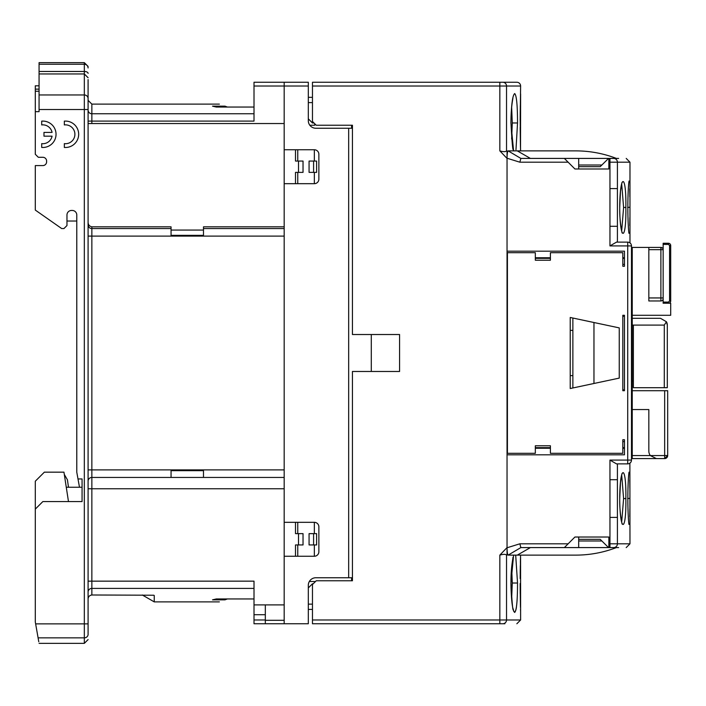 <?xml version="1.0" encoding="UTF-8"?>
<svg xmlns="http://www.w3.org/2000/svg" width="706" height="706" viewBox="0 0 706 706"><rect width="100%" height="100%" fill="white"/><g stroke="black" fill="none" stroke-linecap="round" stroke-linejoin="round"><path stroke-width="1.06" d="M314.346 544.944L314.346 556.249L284.183 556.249L284.183 623.751L308.31 623.751L308.31 585.292A7.545 7.545 0 0 1 315.856 577.746A7.545 7.545 0 0 0 309.325 581.515L314.726 581.515L314.726 582.273M312.467 609.419L308.31 609.419M308.31 587.93L312.467 583.783L313.217 583.783M308.31 604.142L312.467 604.142M632.241 409.559L648.832 409.559L648.832 451.046A7.545 7.545 0 0 0 650.341 455.573L656.368 458.582L664.664 458.582L664.664 455.573L667.682 455.573A3.018 3.018 0 0 1 664.664 458.582L667.682 455.573L667.682 390.709L632.241 390.709M632.241 315.291L670.7 315.291L670.7 303.227L663.155 303.227L663.155 297.941L660.895 297.941L660.895 247.418A2.259 2.259 0 0 1 663.155 249.677L663.155 298.7A2.259 2.259 0 0 1 660.895 300.959L648.832 300.959L648.832 247.418L660.895 247.418L662.493 248.08A2.259 2.259 0 0 1 663.155 249.677L648.832 249.677M631.482 247.418L632.241 247.418L632.241 458.582L631.482 458.582M632.241 455.573L650.341 455.573L656.368 458.582L632.241 458.582M632.241 247.418L648.832 247.418M663.155 253.445L663.155 278.279L663.155 243.27L668.441 243.27A2.259 2.259 0 0 1 670.7 245.529L670.7 300.959A2.259 2.259 0 0 1 668.441 303.227L668.441 302.089L669.57 300.959L669.57 245.529L668.441 244.4L668.441 243.27M668.441 303.227L663.155 303.227L663.155 282.374M632.241 380.905L633.37 380.905L633.37 325.095L632.241 325.095M632.241 318.309L660.516 318.309L632.241 318.309M633.37 380.905L633.37 387.691L667.302 387.691L667.302 325.095L666.42 321.751A6.786 6.786 0 0 1 667.302 325.095L667.302 327.355M660.516 318.309L666.42 321.751L664.293 325.095L633.37 325.095M666.42 321.751L667.091 323.392M351.562 125.236L351.641 128.254M663.155 286.424L663.155 281.253M314.726 123.726L314.726 125.236L309.819 125.236A7.545 7.545 0 0 0 315.856 128.254L352.435 128.254M308.31 97.331L312.467 97.331M308.31 102.608L312.467 102.608M308.31 118.829L312.467 122.976L313.967 122.976M351.659 577.746L351.579 580.764M513.597 150.881L510.906 122.976C511.25 105.185 512.512 95.381 514.683 93.563C516.545 95.31 517.498 105.115 517.533 122.976L515.98 149.743M530.4 158.418L517.304 150.881L508.143 150.881C507.482 151.411 507.111 153.864 507.04 158.223L507.04 251.186L624.466 251.186L624.466 266.268L622.807 266.268L622.807 252.695L550.406 252.695L550.406 260.232L535.324 260.232L535.324 252.695L507.42 252.695L507.42 453.305L535.324 453.305L535.324 445.768L550.406 445.768L550.406 453.305L622.807 453.305L622.807 439.732L624.466 439.732L624.466 454.814L507.04 454.814L507.04 547.582L507.04 150.881L506.529 150.952C505.54 151.914 503.307 151.887 499.839 150.881L499.839 82.249L516.845 82.249A3.768 3.768 0 0 1 520.613 86.017L520.163 120.214M520.163 120.161L520.225 111.469M516.845 82.249L312.467 82.249L312.467 121.467L316.235 125.236L352.435 125.236L352.435 334.52L399.57 334.52L399.57 371.48L352.435 371.48L352.435 580.764L316.235 580.764L312.467 584.533L312.467 623.751L504.896 623.751M511.647 567.033L512.274 583.024L511.647 599.023M511.647 106.977L512.274 122.976L511.647 138.967M312.467 619.983L499.839 619.983L499.839 555.119L507.04 547.582L507.04 554.89M499.839 555.119C503.272 554.104 505.505 554.078 506.529 555.048L507.04 555.119M520.154 583.491L520.216 593.464M520.401 604.301L520.419 605.342M499.839 623.751L499.839 619.983L520.613 619.983L520.569 555.119L520.172 578.549M520.551 555.878L520.437 560.132M515.689 555.119L517.533 583.024C517.498 600.877 516.545 610.672 514.692 612.437C512.512 610.637 511.25 600.832 510.906 583.024L510.959 583.024C512.044 603.251 512.847 612.005 513.377 609.278L512.953 608.687L513.262 609.878M513.359 610.222L513.756 611.343M514.692 612.437L515.98 609.799M516.21 608.616L516.413 607.275M512.953 557.361L512.83 558.711C511.523 566.238 510.897 574.34 510.959 583.024L513.597 555.119M494.588 623.751L503.051 623.751M520.525 149.328L520.613 93.88M507.12 447.648L507.12 258.352M609.958 460.091L627.713 460.091L627.713 242.132C630.732 242.979 630.732 242.979 627.713 242.132C630.732 242.979 630.732 242.979 627.713 242.132A3.768 3.768 0 0 1 631.482 245.909L631.482 460.091L627.713 460.091L627.713 463.868C630.732 463.021 630.732 463.021 627.713 463.868L616.488 463.868L609.958 460.091L609.958 479.701L617.415 479.701L617.415 517.41L609.958 517.41L609.958 479.701M631.482 460.091A3.768 3.768 0 0 1 627.713 463.868A3.768 3.768 0 0 0 631.482 460.091M621.686 474.962L623.592 498.56L621.686 522.149M621.686 183.842L623.592 207.44L621.686 231.03M629.884 463.18L629.973 543.805L626.204 547.582M627.625 498.56L629.893 498.357M629.778 516.713L629.867 508.805M629.858 488.04L629.77 479.956M629.046 472.137L628.967 472.72M625.851 498.56C626.416 533.145 619.886 533.03 619.709 498.56C619.886 464.089 626.416 463.974 625.851 498.56L623.592 498.56M617.415 188.59L617.415 226.299L609.958 226.299L609.958 188.59L617.415 188.59L617.415 162.195L609.958 162.195L609.958 188.59M628.905 233.13L628.975 233.315C628.393 230.915 627.775 216.486 627.863 207.44L628.269 207.44M619.709 207.44C619.886 172.97 626.416 172.855 625.851 207.44C626.416 242.026 619.886 241.911 619.709 207.44L619.709 207.44M627.625 207.44L629.893 207.237M629.858 196.921L629.77 188.846M629.046 181.018L628.967 181.61M629.778 225.593L629.867 217.695M507.04 158.223L519.845 162.195L520.86 158.418L614.97 158.418M519.845 162.195L568.127 162.195L574.922 168.981L608.854 168.981L608.854 158.418L613.682 158.418C630.379 158.418 630.379 158.418 613.682 158.418A3.768 3.724 90 0 1 617.415 162.195L629.973 162.195L626.204 158.418M517.304 150.881L575.787 150.881A113.128 113.128 0 0 1 616.4 158.418L618.632 158.418M613.682 547.582C630.379 547.582 630.379 547.582 613.682 547.582L609.958 547.582L613.682 547.582A3.768 3.724 90 0 0 617.415 543.805L629.973 543.805M609.958 517.41L609.958 547.582L520.86 547.582L508.143 555.119L575.787 555.119A113.128 113.128 0 0 0 616.4 547.582L618.632 547.582M609.958 245.909L631.482 245.909A3.768 3.768 0 0 0 627.713 242.132L616.488 242.132L609.958 245.909L609.958 226.299M608.546 158.418L600.197 166.678L578.691 166.678M601.874 165.019L578.691 165.019M578.691 158.418L578.691 168.981M568.127 162.195L564.359 158.418M508.143 150.881L520.86 158.418M575.787 150.881L520.613 150.881M507.04 547.582L507.04 547.777C507.111 552.136 507.473 554.581 508.143 555.119M520.613 555.119L575.787 555.119M530.4 547.582L517.304 555.119M507.04 547.777L519.845 543.805L520.86 547.582M564.359 547.582L574.922 537.019L608.854 537.019L608.854 547.582M578.691 537.019L578.691 547.582M578.691 540.981L601.874 540.981M608.546 547.582L600.197 539.322L578.691 539.322M622.807 390.709L624.466 390.709L622.807 390.709L622.807 315.291L624.466 315.291L622.807 315.291M622.807 316.756L624.466 315.494L624.466 390.709L622.807 389.324M570.227 388.529L570.227 317.471L619.241 327.893L619.241 378.107L570.227 388.529M624.466 266.268L624.466 258.352L622.807 258.352M622.807 447.648L624.466 447.648L624.466 439.732M593.967 383.482L593.967 322.518M624.466 264.379L622.807 264.379M624.466 441.621L622.807 441.621M572.866 387.965L572.866 318.035M572.866 330.373L570.227 330.373M570.227 375.627L572.866 375.627M284.183 226.82L203.487 226.82L203.487 235.345L171.055 235.345L171.055 226.82L91.859 226.82C89.247 226.247 87.994 224.57 88.091 221.772M284.183 488.755L91.859 488.755L91.859 477.441L171.055 477.441L171.055 470.655L203.487 470.655L203.487 477.441L284.183 477.441M284.183 123.541L88.091 123.541M171.055 230.068L203.487 230.068M79.487 487.246L76.777 472.164L76.777 214.986A4.527 4.527 0 0 0 72.259 210.459L71.5 210.459A4.527 4.527 0 0 0 66.973 214.986L66.973 225.541L63.955 228.559L61.696 228.559L35.3 210.079L35.3 165.583L42.845 165.583A3.768 3.768 0 0 0 46.614 161.815L46.614 161.056A3.768 3.768 0 0 0 42.845 157.288A3.768 3.768 0 0 1 46.614 161.056M64.308 474.423L67.432 479.833L68.482 487.246M39.068 71.474L39.068 94.957L84.323 94.957L84.323 71.474L39.068 71.474L39.068 62.64L84.323 62.64L88.091 66.408M171.055 228.559L91.859 228.559A3.768 3.768 0 0 1 88.091 224.79A3.768 3.768 0 0 0 91.859 228.559L91.859 469.896L88.091 469.896M284.183 469.896L91.859 469.896L91.859 477.441A3.768 3.768 0 0 0 88.091 481.21A3.768 3.768 0 0 1 91.859 477.441A3.768 3.768 0 0 0 88.091 481.21M66.276 487.246L82.064 487.246L82.064 478.95L82.064 501.578L42.845 501.578L35.3 509.114L35.3 621.977L38.786 641.745M68.482 501.578L63.955 472.164L44.354 472.164L35.3 481.21L35.3 509.114M77.995 478.95L82.064 478.95M46.614 161.815A3.768 3.768 0 0 1 42.845 165.583M39.068 94.957L39.068 111.663L35.3 111.663L35.3 154.27L38.318 157.288L42.845 157.288M41.707 124.927L41.707 121.141A13.202 13.202 0 0 1 56.039 134.29A13.202 13.202 0 0 1 41.707 147.439L41.707 143.645A9.425 9.425 0 0 0 52.076 136.17L43.975 136.17L43.975 132.401L52.076 132.401A9.425 9.425 0 0 0 41.707 124.927M64.334 124.927L64.334 121.141A13.202 13.202 0 0 1 78.666 134.29A13.202 13.202 0 0 1 64.334 147.439L64.334 143.645A9.425 9.425 0 0 0 74.898 134.29A9.425 9.425 0 0 0 64.334 124.927M88.091 79.602L88.091 100.349L91.859 104.117L91.859 113.754A3.768 3.671 0 0 1 88.091 110.083M88.091 85.249L88.091 633.935M88.091 488.755L91.859 488.755L91.859 594.99C89.459 595.37 88.197 596.746 88.091 599.12M91.859 594.99L153.767 595.229L154.243 595.476L154.243 601.883L219.363 601.883M203.487 228.559L284.183 228.559M314.346 172.37L314.346 183.684L284.183 183.684L284.183 149.751L314.346 149.751L314.346 161.056M316.615 172.37L316.615 161.056L313.596 161.056L313.596 172.37L316.615 172.37M284.183 556.249L284.183 522.316L314.346 522.316L314.346 533.63M316.615 544.944L316.615 533.63L313.596 533.63L313.596 544.944L316.615 544.944M66.973 221.022L76.777 221.022M35.3 111.663L35.3 91.233L39.068 91.233M39.068 89.132L35.3 89.132L35.3 85.805L39.068 85.805M35.3 91.233L35.3 89.132M88.091 581.153L254.01 581.153L254.01 604.901L284.183 604.901M284.183 623.751L265.324 623.751L265.324 604.901M254.01 604.901L254.01 623.751L265.324 623.751M254.01 614.705L265.324 614.705M295.496 556.249L295.496 544.944L298.514 544.944L298.514 533.63L295.496 533.63L295.496 522.316M297.755 544.944L297.755 556.249M295.496 183.684L295.496 172.37L298.514 172.37L298.514 161.056L295.496 161.056L295.496 149.751M297.755 149.751L297.755 161.056M88.091 121.088L254.01 121.088L254.01 82.249L308.31 82.249L308.31 120.708A7.545 7.545 0 0 0 315.856 128.254M171.055 477.441L203.487 477.441M352.435 577.746L348.667 577.746L348.667 128.254M254.01 86.017L284.183 86.017L284.183 82.249M314.346 149.751A4.527 4.527 0 0 1 318.874 154.27L318.874 179.156A4.527 4.527 0 0 1 314.346 183.684M314.346 522.316A4.527 4.527 0 0 1 318.874 526.844L318.874 551.73A4.527 4.527 0 0 1 314.346 556.249M254.01 107.047L216.301 107.047L212.532 106.147L224.94 106.147C217.501 103.447 217.501 103.447 224.94 106.147L227.403 107.047M227.403 598.953L224.94 599.853C217.501 602.553 217.501 602.553 224.94 599.853L212.532 599.853L216.301 598.953L254.01 598.953M315.856 577.746L348.667 577.746M298.514 533.63L303.033 533.63L303.033 544.944L298.514 544.944M297.755 522.316L297.755 533.63M313.596 544.944L309.069 544.944L309.069 533.63L313.596 533.63M371.285 371.48L371.285 334.52M313.596 172.37L309.069 172.37L309.069 161.056L313.596 161.056M297.755 172.37L297.755 183.684M298.514 161.056L303.033 161.056L303.033 172.37L298.514 172.37M284.183 183.684L284.183 522.316M308.31 86.017L284.183 86.017L284.183 149.751M650.341 455.573L664.664 455.573L664.664 390.709M663.155 298.7L663.155 298.7A2.259 2.259 0 0 1 660.895 300.959L660.895 297.941L648.832 297.941M664.293 387.691L664.293 325.095M663.155 244.4L668.441 244.4M663.155 302.089L668.441 302.089M669.57 245.529L670.7 245.529M669.57 300.959L670.7 300.959M507.04 158.418L499.839 150.881M506.529 150.952L506.529 86.017L312.467 86.017M502.813 623.751A3.768 3.715 -90 0 0 506.529 619.983L506.529 555.048M520.613 86.017L506.529 86.017A3.768 3.715 -90 0 0 502.813 82.249L499.839 82.249M512.274 583.024L517.533 583.024M517.533 122.976L512.274 122.976M520.578 150.881L520.172 118.546M617.415 517.41L617.415 543.805L608.854 543.805M617.415 463.868L617.415 479.701M617.415 226.299L617.415 242.132M628.905 524.249L628.975 524.434C628.393 522.025 627.775 507.605 627.863 498.56L627.855 498.56C627.802 489.302 628.331 476.065 628.975 472.685M625.851 207.44L623.592 207.44M609.958 158.418L609.958 162.195L608.854 162.195M568.127 543.805L519.845 543.805M535.324 448.257L550.406 448.257M622.807 448.257L624.466 448.257M624.466 257.743L622.807 257.743M550.406 257.743L535.324 257.743M624.466 447.728L622.807 447.728M550.406 447.728L535.324 447.728M535.324 258.272L550.406 258.272M622.807 258.272L624.466 258.272M38.098 637.853L84.323 637.853L84.323 643.36L39.068 643.36M35.635 623.875L84.323 623.875L84.323 637.853A3.768 3.495 180 0 0 88.091 634.359M39.068 64.255L84.323 64.255L84.323 71.474A3.768 1.889 180 0 1 88.091 73.353M254.01 588.407L91.859 588.407A3.768 3.627 -0 0 0 88.091 592.034M88.091 236.104L284.183 236.104M91.859 226.82L91.859 228.559A3.768 3.768 0 0 1 88.091 224.79M254.01 113.754L91.859 113.754L91.859 123.541M88.091 67.944A3.768 3.689 180 0 0 84.323 64.255L84.323 62.64M88.091 98.593A3.768 3.636 180 0 0 84.323 94.957L84.323 109.509L88.091 109.509M88.091 623.875L84.323 623.875L84.323 109.509L39.068 109.509M284.183 620.309L265.324 620.309M254.01 619.983L265.324 619.983M520.613 619.983L516.845 623.751M520.207 573.351L520.322 565.638M520.384 562.691L520.419 560.917M520.428 560.476L520.472 558.834M520.498 557.811L520.534 556.663M520.172 587.498L520.472 607.389M520.525 609.375L520.578 611.061M512.953 148.639L513.377 149.231C512.847 151.958 512.044 143.203 510.959 122.976C510.897 114.293 511.523 106.182 512.83 98.655L512.953 97.313M520.207 113.295L520.322 105.591M520.384 102.644L520.419 100.87M520.428 100.49L520.472 98.611M520.498 97.763L520.534 96.607M520.578 94.939L520.596 94.304M520.172 127.451L520.472 147.333M629.973 242.89L629.973 162.195M621.933 523.393L622.215 523.658C622.498 526.958 619.347 512.697 619.736 498.56L620.486 482.472C622.154 470.32 622.251 474.432 622.215 473.452L621.933 473.717M627.863 207.44C627.802 198.183 628.331 184.946 628.975 181.566M621.933 182.607L622.215 182.342C622.251 183.322 622.154 179.209 620.486 191.352L619.736 207.44C619.347 221.578 622.498 235.848 622.215 232.548L621.933 232.283M550.406 447.648L535.324 447.648M550.406 258.352L535.324 258.352M39.068 73.953L84.323 73.953L88.091 77.722M84.323 643.36L88.091 639.592M142.312 594.99L154.243 601.883M91.859 104.117L219.363 104.117"/></g></svg>
